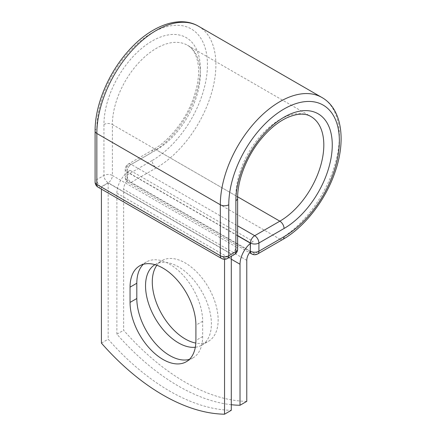 <?xml version="1.0" encoding="UTF-8"?>
<svg xmlns="http://www.w3.org/2000/svg" width="436" height="436" viewBox="0 0 436 436"><rect width="100%" height="100%" fill="white"/><g stroke="black" fill="none" stroke-linecap="round" stroke-linejoin="round"><path stroke-width="0.33" stroke-dasharray="2.18 1.64" d="M189.398 359.378A46.565 26.885 -120 0 0 193.017 357.858A46.565 26.885 -120 0 0 202.664 336.538L202.664 321.267A46.565 26.885 -120 0 0 182.335 274.402A46.565 26.885 -120 0 0 146.452 261.927A46.565 26.885 -120 0 0 143.324 264.303M156.856 265.262A46.565 26.885 60 0 1 161.93 260.624A46.565 26.885 60 0 1 185.218 262.935A46.565 26.885 60 0 1 215.635 303.968A46.565 26.885 60 0 1 208.501 341.284A46.565 26.885 60 0 1 195.829 343.072M154.971 264.652A46.565 26.885 60 0 1 155.178 264.527A46.565 26.885 60 0 1 178.46 266.832A46.565 26.885 60 0 1 208.882 307.865A46.565 26.885 60 0 1 201.743 345.181A46.565 26.885 60 0 1 195.323 347.247M231.298 404.712A199.001 114.891 -120 0 1 116.897 334.178L116.897 193.164A18.628 10.753 -60 0 1 127.17 172.4L127.17 180.024A5.968 3.444 120 0 0 127.203 180.586L250.324 251.676M246.776 401.365A199.001 114.891 60 0 1 123.655 330.281L123.655 189.262A9.074 5.237 -60 0 1 127.203 180.586M116.897 334.178L123.655 330.281M130.07 170.351L127.17 172.024L127.17 172.4A18.628 10.753 -60 0 1 130.07 170.351L253.196 241.435A18.628 10.753 120 0 0 250.297 243.484M253.196 241.435L250.297 243.108M237.62 235.794L127.17 172.024M231.298 254.079L108.177 182.989L101.419 186.891L224.545 257.976L231.298 254.079L231.298 256.297M101.419 343.116L108.177 339.213A199.001 114.891 60 0 0 231.298 410.298M224.545 257.976L224.545 259.278M108.177 182.989L108.177 339.213M101.419 186.891L101.419 189.115M202.664 336.538L195.911 340.44M231.298 259.213L116.897 193.164M246.776 260.352L123.655 189.262M237.62 235.587L126.996 171.719L127.17 180.024M95.097 131.04A5.968 3.444 0 0 1 96.847 128.598A78.208 45.153 -60 0 1 152.148 32.814A78.208 45.153 -60 0 1 207.449 64.746A78.208 45.153 -60 0 1 152.148 160.53A5.968 3.444 -120 0 0 156.371 167.838L131.214 182.362A5.968 3.444 60 0 1 126.996 175.049L126.996 166.846A5.968 3.444 60 0 1 128.233 164.11A5.968 3.444 60 0 1 131.214 164.41L237.62 225.843M152.148 160.53L126.996 175.049A5.968 3.444 180 0 0 125.246 177.49L125.246 169.282A5.968 3.444 180 0 1 126.996 166.846L152.148 152.322A5.968 3.444 -120 0 1 153.385 149.592L128.233 164.11A5.968 5.968 0 0 0 125.246 169.282A5.968 3.444 180 0 0 126.996 171.719A5.968 3.444 120 0 1 131.214 164.41L156.371 149.886A5.968 3.444 -120 0 0 153.385 149.592C168.917 140.844 184.82 121.148 192.614 100.498C197.459 87.636 199.356 76.044 198.309 65.716C196.903 55.247 193.29 48.429 187.464 45.251A62.19 35.905 -60 0 1 196.996 95.086A62.19 35.905 -60 0 1 156.371 149.886L237.636 196.805M198.456 26.209A84.175 48.598 -60 0 1 211.362 93.664A84.175 48.598 -60 0 1 156.371 167.838L279.847 239.13L254.695 253.648L131.214 182.362A5.968 3.444 120 0 1 128.233 182.657L249.523 252.684M257.676 253.948A5.968 3.444 60 0 1 254.695 253.648A5.968 3.444 120 0 1 251.708 253.948M321.937 97.501A84.175 48.598 -60 0 1 334.837 164.95A84.175 48.598 -60 0 1 279.847 239.13A5.968 3.444 -120 0 0 282.833 239.424M237.62 198.222A5.968 3.444 0 0 0 235.871 195.786A62.19 35.905 -60 0 1 263.017 133.203A62.19 35.905 -60 0 1 310.939 116.543L187.464 45.251A62.19 35.905 -60 0 0 139.542 61.912A62.19 35.905 -60 0 0 112.395 124.5A5.968 3.444 0 0 0 103.953 124.5A68.158 39.349 -60 0 1 152.148 41.022A68.158 39.349 -60 0 1 200.342 68.85A68.158 39.349 -60 0 1 152.148 152.322M237.62 249.201A5.968 3.444 0 0 0 235.871 246.765L235.871 195.786L112.395 124.5L112.395 175.479A5.968 3.444 0 0 0 103.953 175.479L96.847 179.578A5.968 3.444 0 0 0 95.097 182.019M103.953 124.5L103.953 175.479A5.968 3.444 -120 0 0 108.177 182.788L231.652 254.079L224.545 258.177L101.07 186.891L108.177 182.788A5.968 3.444 120 0 0 112.395 175.479L235.871 246.765A5.968 3.444 120 0 1 231.652 254.079A5.968 3.444 -120 0 0 234.639 254.373M96.847 128.598L96.847 179.578A5.968 3.444 -120 0 0 101.07 186.891A5.968 3.444 120 0 1 98.084 187.186M202.664 321.267L195.911 325.163M126.996 179.926A5.968 3.444 180 0 1 125.246 177.49A5.968 5.968 0 0 0 128.233 182.657A5.968 3.444 120 0 1 126.996 179.926M221.559 258.477A5.968 3.444 120 0 0 224.545 258.177A5.968 3.444 -120 0 0 227.532 258.477M193.017 357.858L186.265 361.755M155.178 264.527L161.93 260.624M201.743 345.181L208.501 341.284M146.452 261.927L139.7 265.824"/><path stroke-width="0.65" d="M162.982 359.449A46.565 26.885 -120 0 0 186.265 361.755A46.565 26.885 -120 0 0 195.911 340.44L195.911 325.163A46.565 26.885 -120 0 0 175.583 278.304A46.565 26.885 -120 0 0 139.7 265.824A46.565 26.885 -120 0 0 130.053 287.144L130.053 302.415A46.565 26.885 -120 0 0 162.982 359.449M143.324 264.303A46.565 26.885 -120 0 0 136.811 283.242L136.811 298.518A46.565 26.885 -120 0 0 169.735 355.547A46.565 26.885 -120 0 0 189.398 359.378M195.829 343.072A46.565 26.885 60 0 1 185.218 338.974A46.565 26.885 60 0 1 156.622 303.298A46.565 26.885 60 0 1 156.856 265.262M195.323 347.247A46.565 26.885 60 0 1 178.46 342.876A46.565 26.885 60 0 1 148.098 302.034A46.565 26.885 60 0 1 154.971 264.652M231.298 404.712A199.001 114.891 -120 0 0 240.023 405.262L240.023 264.249A18.628 10.753 -60 0 1 250.297 243.484L250.297 251.114L250.471 243.01L237.62 235.587M240.023 405.262L246.776 401.365L246.776 260.352A9.074 5.237 -60 0 1 250.324 251.676A5.968 3.444 -60 0 1 250.297 251.114M250.297 243.484L250.297 243.108L237.62 235.794M224.545 259.278L224.545 414.2L231.298 410.298L231.298 256.297M224.545 414.2A199.001 114.891 60 0 1 101.419 343.116L101.419 189.115M240.023 264.249L231.298 259.213M284.065 236.694L258.913 251.212A5.968 3.444 60 0 1 257.676 253.948L282.833 239.424A5.968 3.444 -120 0 0 284.065 236.694A78.208 45.153 -60 0 0 339.366 140.91A78.208 45.153 -60 0 0 284.065 108.978A78.208 45.153 -60 0 0 228.769 204.762L228.769 255.741L235.871 251.643A5.968 3.444 0 0 0 237.62 249.201L237.62 198.222C237.429 180.39 246.547 156.753 260.548 139.678C269.067 129.279 277.972 121.927 287.264 117.622C297.27 113.371 305.162 113.011 310.939 116.543A62.19 35.905 -60 0 1 320.471 166.372A62.19 35.905 -60 0 1 279.847 221.177L254.695 235.696A5.968 3.444 60 0 1 258.913 243.01L258.913 251.212A5.968 3.444 180 0 1 250.471 251.212A5.968 3.444 120 0 0 251.708 253.948A5.968 5.968 0 0 0 257.676 253.948M237.62 198.222A5.968 3.444 0 0 1 235.871 200.664A68.158 39.349 -60 0 1 284.065 117.186A68.158 39.349 -60 0 1 332.265 145.014A68.158 39.349 -60 0 1 284.065 228.486L258.913 243.01A5.968 3.444 180 0 1 250.471 243.01A5.968 3.444 120 0 1 254.695 235.696L237.62 225.843M284.065 228.486A5.968 3.444 -120 0 0 279.847 221.177L237.636 196.805M95.097 131.04A5.968 3.444 0 0 0 96.847 133.476A84.175 48.598 -60 0 1 133.59 48.761A84.175 48.598 -60 0 1 198.456 26.209C178.787 14.639 149.695 26.378 127.873 51.513C108.128 73.657 94.901 105.49 95.097 131.04L95.097 182.019A5.968 3.444 0 0 0 96.847 184.455L220.322 255.741A5.968 3.444 0 0 0 228.769 255.741A5.968 3.444 -120 0 1 227.532 258.477L234.639 254.373A5.968 3.444 -120 0 0 235.871 251.643L235.871 200.664M95.097 182.019A5.968 5.968 0 0 0 98.084 187.186A5.968 3.444 120 0 1 96.847 184.455L96.847 133.476L220.322 204.762A84.175 48.598 -60 0 1 257.066 120.053A84.175 48.598 -60 0 1 321.937 97.501L198.456 26.209M98.084 187.186L221.559 258.477A5.968 3.444 120 0 1 220.322 255.741L220.322 204.762A5.968 3.444 0 0 0 228.769 204.762M136.811 283.242L130.053 287.144M136.811 298.518L130.053 302.415M282.833 239.424C305.047 226.829 325.992 199.475 335.3 171.321C346.179 139.842 341.802 108.755 321.937 97.501M249.523 252.684L251.708 253.948M234.639 254.373A5.968 5.968 0 0 0 237.62 249.201M221.559 258.477A5.968 5.968 0 0 0 227.532 258.477"/></g></svg>
